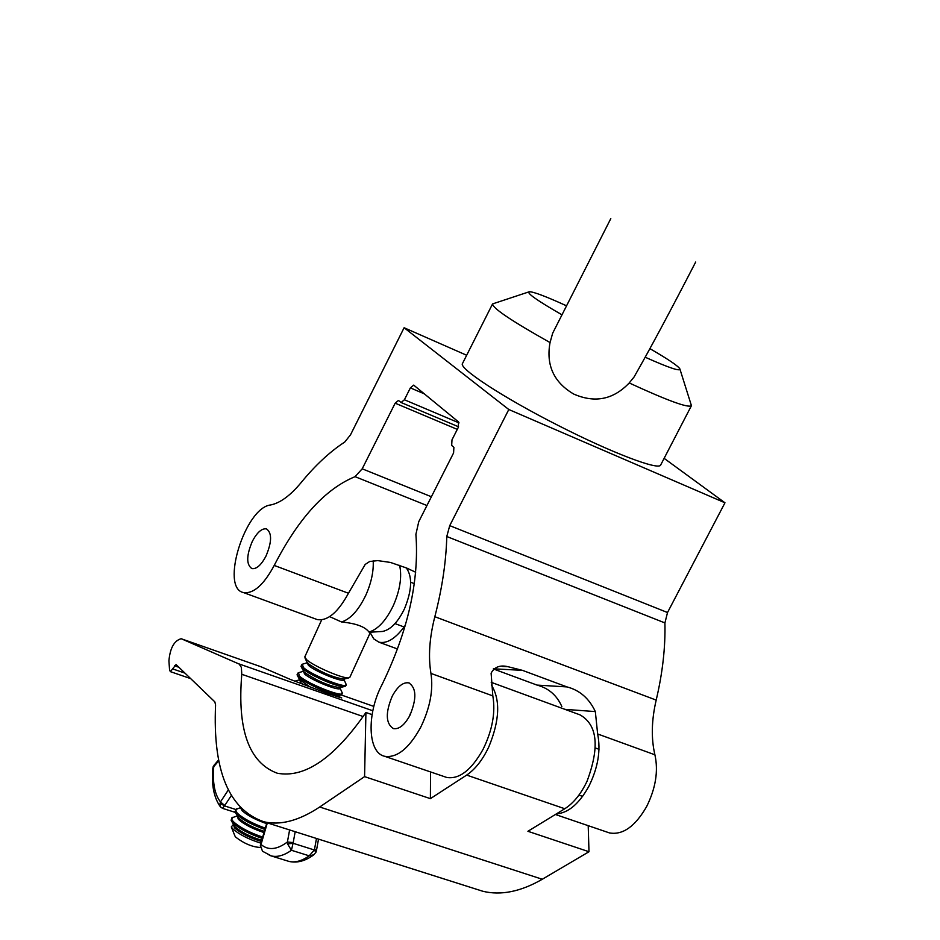 <?xml version="1.0" encoding="UTF-8"?>
<svg xmlns="http://www.w3.org/2000/svg" width="940" height="940" viewBox="0 0 940 940"><rect width="100%" height="100%" fill="white"/><g stroke="black" fill="none" stroke-linecap="round" stroke-linejoin="round"><path stroke-width="1.41" d="M265.914 556.245C271.93 541.969 272.095 532.851 266.443 528.879C261.825 528.21 257.125 532.334 252.367 541.252C246.362 555.481 246.198 564.587 251.897 568.594C256.467 569.252 261.144 565.14 265.914 556.245M409.852 715.481C416.843 698.678 416.479 687.81 408.771 682.875C403.072 682.017 397.585 686.411 392.297 696.058C385.294 712.79 385.682 723.647 393.461 728.629C399.089 729.464 404.553 725.081 409.852 715.481M430.943 673.404C428.158 656.614 429.463 637.708 434.832 616.699C442.153 588.334 446.136 561.603 446.782 536.505L449.731 525.636L508.798 409.511L404.106 327.743L350.479 434.891L344.721 442.059C329.834 451.752 315.264 465.312 301.023 482.714C290.284 495.627 280.132 503.053 270.567 504.98C245.187 507.623 220.089 588.017 243.437 592.553C253.447 594.01 263.705 584.962 274.221 565.434C298.344 518.469 325.287 488.882 355.062 476.662L362.206 468.813L395.164 403.178L398.443 400.44L401.11 402.52L404.4 399.759L410.369 387.891L413.694 385.118L458.532 421.943L458.227 427.524L451.987 439.838L451.682 445.443L453.891 447.322L453.585 452.951L418.758 521.677L415.903 534.331C419.322 580.99 408.019 631.104 382.004 684.684C366.518 713.871 367.622 752.846 384.683 756.3C396.986 758.122 408.971 748.487 420.638 727.419C430.038 707.996 433.469 689.995 430.943 673.404L492.819 695.894C495.65 712.367 492.407 730.168 483.089 749.298C471.492 770.025 459.39 779.425 446.794 777.474L444.902 776.828M556.386 813.875C568.301 813.006 579.122 803.818 588.851 786.334C598.028 767.71 600.954 750.261 597.64 733.976L654.91 754.797C651.079 738.429 651.502 720.193 656.191 700.089C662.594 672.958 665.496 647.237 664.921 622.926L667.518 612.527L724.963 502.794L664.122 458.344M607.534 832.252L609.543 832.946C622.844 835.214 635.205 826.425 646.638 806.567C655.721 788.214 658.482 770.953 654.91 754.797M493.3 668.916L537.057 685.096C548.607 688.162 556.88 695.318 561.85 706.575M597.64 733.976L595.337 711.58C589.133 698.42 579.686 690.195 566.985 686.917L522.452 670.349L508.047 666.718C500.08 664.78 494.428 666.93 491.115 673.169L492.819 695.894M315.969 619.119L317.227 619.577C327.59 621.187 338.001 612.422 348.458 593.258L365.202 564.423L369.702 561.497L377.762 560.604L390.441 562.437L406.691 568.054L415.68 572.237M370.219 632.738L373.791 638.906L378.89 642.161C387.257 643.959 396.104 638.26 405.446 625.065M508.798 409.511L724.963 502.794M404.106 327.743L466.663 355.261M595.337 711.58L564.975 709.359M679.984 369.279L691.441 405.68C688.268 408.183 667.529 400.616 629.212 382.956C613.35 399.618 594.867 403.319 573.753 394.072C553.836 382.404 545.928 365.237 550.041 342.56C511.666 321.01 492.513 308.132 492.572 303.914L528.809 291.917M691.441 405.68L660.714 464.924C659.34 470.916 611.294 452.669 557.796 425.256C503.123 397.538 458.297 368.163 462.504 363.498L492.572 303.914M552.673 333.183L550.041 342.56M629.212 382.956L634.018 377.069C649.434 350.173 669.985 311.822 695.682 262.037M645.192 357.224C669.292 367.975 680.83 371.829 679.82 368.774C677.74 365.684 667.764 358.986 649.904 348.658M566.514 305.805C545.788 296.358 533.38 291.67 529.314 291.752C526.2 292.834 537.093 300.518 561.956 314.806M337.319 695.812L341.737 697.938L327.32 693.414L290.519 679.502L261.05 666.789L181.15 638.73C174.17 640.681 170.093 648.048 168.918 660.82L169.576 670.138L170.387 671.642L176.074 664.568L214.849 701.875L215.577 704.883C212.663 770.553 228.749 809.516 263.858 821.772C280.379 825.661 298.99 820.726 319.694 807.002L364.579 776.628L430.391 798.648L466.663 775.089L564.787 808.741L527.904 831.289L588.992 851.734L588.205 825.673M491.385 685.013C500.538 699.76 499.692 720.334 488.859 746.76C482.678 759.849 475.276 769.296 466.663 775.089M564.787 808.741C573.529 803.183 580.955 794.018 587.042 781.246C599.814 746.971 597.488 724.846 580.051 714.882L491.209 682.323M261.05 666.789L181.502 638.848L239.195 664.075L241.368 667.4L241.78 674.286C237.138 729.745 248.971 762.728 277.265 773.221C304.736 778.391 334.288 758.145 365.919 712.485L364.579 776.628M475.957 889.076L482.831 891.261C500.891 895.679 520.713 891.684 542.286 879.252L588.992 851.734M365.919 712.485L372.087 714.635M430.544 771.94L430.391 798.648M409.605 715.822L410.592 713.965M410.099 714.048L409.816 715.54M260.321 847.469L260.321 847.469C252.331 847.011 244.153 843.591 235.799 837.223L234.871 835.836M233.39 824.415L231.299 826.93L232.544 828.622C239.077 834.45 248.536 839.291 260.897 843.157M231.522 821.067L232.885 822.888C239.383 828.786 249.182 833.956 262.295 838.398M233.226 823.193C239.97 829.057 249.664 834.109 262.307 838.363C249.652 834.074 239.959 829.021 233.226 823.193L231.487 821.008M231.064 820.021L232.685 822.524C239.218 828.457 249.1 833.686 262.342 838.21M235.376 812.524L236.763 814.369C242.861 819.915 252.249 824.944 264.916 829.444C252.625 825.062 243.331 820.127 237.033 814.592L235.341 812.466M234.93 811.502L236.563 814.005C242.696 819.598 252.167 824.674 264.974 829.256M299.625 679.62L297.58 675.848L299.132 677.493C306.111 684.026 335.192 696.481 340.304 695.13L340.609 695.071M340.821 695.024L339.152 695.142C325.369 692.204 312.01 686.294 299.073 677.388L297.322 675.366M297.052 674.744L298.932 677.117C306.017 683.744 335.568 696.399 340.75 695.036L342.184 692.757M303.514 671.043L301.47 667.247L303.044 668.904C310.059 675.402 339.234 687.892 344.24 686.564L344.545 686.517M344.757 686.459L343.147 686.576C329.423 683.627 316.04 677.705 302.986 668.798L301.211 666.777M300.953 666.166L302.845 668.528C309.977 675.12 339.61 687.81 344.698 686.47L345.38 686.259M321.656 619.883L304.772 656.954L306.663 659.739C313.889 666.343 343.864 679.185 348.869 677.846L349.845 677.317L370.478 632.173M329.658 616.64L341.537 621.975C350.503 619.131 358.61 610.178 365.86 595.114C371.265 582.882 373.721 571.449 373.204 560.792M341.537 621.975C355.99 623.396 365.143 626.757 368.985 632.068C378.033 629.295 386.164 620.423 393.39 605.454C399.994 590.191 402.085 576.819 399.641 565.34M381.323 631.539L382.416 631.468C390.523 629.882 397.89 622.303 404.517 608.709C411.99 590.367 412.578 576.772 406.315 567.901M368.985 632.068L370.454 632.185M306.076 671.09L321.68 679.491L338.294 685.659M302.445 679.89L317.744 688.115L334.041 694.167M264.939 829.397C252.613 825.026 243.307 820.091 237.033 814.592M247.561 821.807L262.824 828.669M244.588 830.866L257.913 836.859M212.828 768.156L214.12 765.148L212.828 768.156C211.347 784.759 213.862 797.637 220.348 806.767L220.465 801.914L224.731 805.498L222.557 808.365L235.317 812.407M286.994 860.793L289.038 861.44C297.275 863.214 305.524 860.993 313.784 854.777L309.213 855.835L291.435 850.277L287.546 843.897L287.405 841.993L293.198 842.616L291.435 850.277C284.127 855.447 277.441 857.339 271.366 855.952L269.322 855.318M260.262 845.859L261.026 844.473L260.627 845.988L262.495 851.229L260.627 845.988M262.495 851.229L271.366 855.952L289.038 861.44C295.16 862.838 301.881 860.97 309.213 855.835L314.324 849.971L315.899 852.31L316.463 850.547L315.828 850.935M287.546 843.897L293.163 843.309L314.324 849.971L314.524 849.325L316.463 850.547L318.519 839.115M213.121 766.805L213.004 767.534M219.937 803.242L224.531 805.909L235.517 809.399M434.832 616.699L656.191 700.089M274.221 565.434L348.458 593.258M355.062 476.662L426.936 505.52M446.782 536.505L664.921 622.926M449.731 525.636L667.518 612.527M362.206 468.813L431.389 496.755M395.164 403.178L457.287 429.38M404.4 399.759L459.084 422.918M410.369 387.891L424.492 393.919M566.985 686.917L537.057 685.096M522.452 670.349L493.441 668.81M341.185 694.942L373.826 706.41L341.185 694.942M238.689 663.805L372.816 710.769M241.78 674.286L363.193 716.55M173.078 669.045L184.98 673.134M174.558 665.779L178.882 667.271M319.694 807.002L542.286 879.252M338.553 696.34L338.212 697.069M231.804 821.548L234.918 826.648C241.18 832.182 250.122 836.718 261.743 840.278M235.658 813.006L238.795 818.129C244.576 823.275 253.095 827.693 264.351 831.395M303.526 684.684L300.624 682.522L299.625 679.679L310.611 687.352M339.892 687.692C342.841 692.757 311.857 680.736 304.537 673.945L303.467 671.219L305.03 672.793C317.403 681.03 328.941 685.977 339.646 687.622L339.916 687.681M307.415 662.453L308.943 664.216C321.386 672.429 332.924 677.376 343.582 679.056L343.934 678.974M233.461 824.533L234.436 827.788C240.769 833.369 249.758 837.928 261.402 841.453M237.291 815.943L231.839 817.823L231.698 819.351L233.226 821.525C239.7 827.4 249.511 832.605 262.671 837.117M237.338 816.038L238.314 819.269C244.153 824.462 252.719 828.892 263.999 832.57M240.229 807.742L235.541 809.599L237.103 812.994C243.178 818.529 252.578 823.581 265.303 828.152M240.793 808.318L242.191 810.75C247.596 815.591 255.739 819.88 266.619 823.64M303.397 671.266L298.474 672.758L299.472 676.107C308.508 684.532 346.813 699.184 342.031 692.428L339.928 687.786M305.03 658.035L308.449 665.367C315.805 672.088 346.778 684.155 343.793 679.162L348.869 677.846M307.274 662.735L302.339 664.227L303.385 667.518C312.444 675.848 350.655 690.548 345.944 683.92L343.84 679.268M218.75 760.801L213.744 766.641C212.428 782.738 214.672 794.5 220.465 801.914L228.267 790.058M267.348 822.888L261.026 844.473C268.123 850.63 276.924 849.807 287.405 841.993L289.614 829.95M295.184 831.712L293.198 842.616M314.524 849.325L316.474 838.468M231.252 795.616L224.731 805.498M408.771 682.875L409.605 683.18M555.387 814.486L609.543 832.946M384.683 756.3L446.794 777.474M243.437 592.553L317.227 619.577M378.89 642.161L397.596 649.011M401.11 402.52L458.555 426.795M502.289 666.425L508.047 666.718M610.8 218.609L552.603 333.324M170.387 671.642L190.667 678.61M263.858 821.772L482.831 891.261M404.106 626.98L395 623.596M414.34 583.646L410.663 582.236M582.624 796.38L578.934 795.099M599.003 749.286L595.326 747.97M344.24 686.564L339.963 687.575M234.976 836.095L231.299 826.93M231.158 820.338L232.674 817.295M235.024 811.819L236.504 808.835M299.519 679.808L294.737 681.241M339.152 695.142C325.369 692.263 312.021 686.353 299.108 677.423L298.344 676.706M297.122 674.979L298.144 672.852M343.147 686.576C329.435 683.674 316.052 677.764 303.021 668.834L302.198 668.082M301.012 666.401L302.01 664.322M382.416 631.468L370.125 632.197M345.18 686.353L346.096 684.25M335.709 696.188L340.304 695.13M218.585 759.955L214.12 765.148M313.784 854.777L315.899 852.31M220.348 806.779L222.557 808.365M266.889 822.735L260.521 844.425"/></g></svg>
